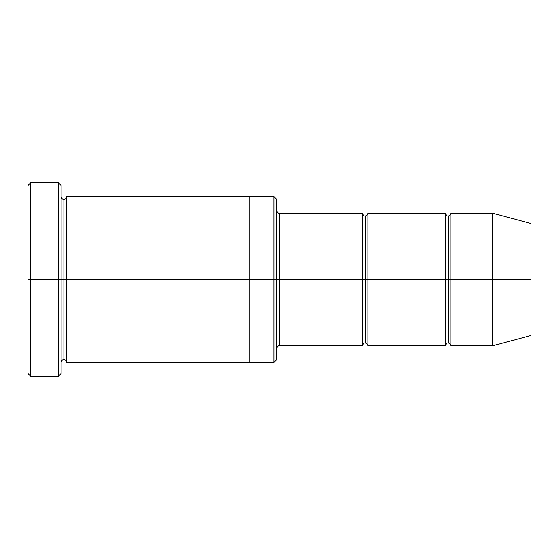 <?xml version="1.0" encoding="UTF-8"?>
<svg xmlns="http://www.w3.org/2000/svg" width="559" height="559" viewBox="0 0 559 559"><rect width="100%" height="100%" fill="white"/><g stroke="black" fill="none" stroke-linecap="round" stroke-linejoin="round"><path stroke-width="0.84" d="M279.5 279.5L279.5 345.846L279.5 279.5L276.733 279.5L276.733 199.339L276.733 359.661L276.733 279.5L273.973 279.5L273.973 196.572L273.973 279.5L279.5 279.5L279.5 213.154L279.5 279.5L365.195 279.5L365.195 215.921L365.195 343.079L365.195 279.5L362.428 279.5L362.428 213.154L362.428 345.846L362.428 213.154L362.428 345.846L362.428 279.5L279.5 279.5L279.5 345.846L279.5 279.5M27.95 279.5L27.95 185.511L27.95 279.5L30.717 279.5L30.717 182.751L30.717 279.5L30.717 182.751L30.717 279.5L58.36 279.5L58.36 182.751L58.36 279.5L61.12 279.5L61.12 185.511L61.12 279.5L63.887 279.5L63.887 199.332L63.887 359.668L63.887 279.5L61.12 279.5L61.12 185.511L61.12 373.489L61.12 279.5L58.36 279.5L58.36 182.751L58.36 376.249L58.36 279.5L30.717 279.5L30.717 376.249L30.717 279.5L27.95 279.5L27.95 373.489L27.95 279.5M492.353 279.5L492.353 213.154L492.353 279.5L492.353 213.154L492.353 279.5L531.05 279.5L531.05 223.53L531.05 335.47L531.05 279.5L492.353 279.5L492.353 345.846L492.353 279.5L492.353 345.846L492.353 279.5L450.882 279.5L450.882 213.154L450.882 279.5L492.353 279.5M445.355 279.5L448.122 279.5L448.122 215.921L448.122 343.079L448.122 279.5L445.355 279.5L445.355 213.154L445.355 345.846L445.355 213.154L445.355 345.846L445.355 279.5L367.955 279.5L367.955 345.846L367.955 279.5L365.195 279.5L365.195 343.079L365.195 215.921L365.195 279.5L367.955 279.5L367.955 213.154L367.955 279.5L445.355 279.5M448.122 279.5L448.122 343.079L448.122 215.921L448.122 279.5L450.882 279.5L450.882 345.846L450.882 279.5L448.122 279.5M63.887 279.5L63.887 359.668L63.887 199.332L63.887 279.5L66.647 279.5L66.647 362.428L66.647 279.5L63.887 279.5M273.973 279.5L273.973 196.572L273.973 362.428L273.973 279.5L249.09 279.5L249.09 196.572L249.09 279.5L273.973 279.5L273.973 362.428L273.973 279.5M249.09 279.5L249.09 196.572L249.09 362.428L249.09 279.5L66.647 279.5L66.647 196.572L66.647 279.5L249.09 279.5L249.09 196.572L249.09 279.5M367.955 279.5L367.955 345.846L367.955 279.5M66.647 279.5L66.647 196.572L66.647 279.5M450.882 279.5L450.882 213.154L450.882 279.5M58.36 279.5L58.36 376.249L58.36 279.5M30.717 279.5L30.717 376.249L30.717 279.5M531.05 335.47L492.353 345.846L450.882 345.846C450.386 343.855 449.464 342.933 448.122 343.079C447.032 342.695 446.117 343.61 445.355 345.846L367.955 345.846C367.459 343.855 366.536 342.933 365.195 343.079C364.105 342.695 363.182 343.61 362.428 345.846L279.5 345.846C278.417 345.455 277.495 346.377 276.733 348.606M27.95 185.511L30.717 182.751L58.36 182.751L61.12 185.511M276.733 199.339L273.973 196.572L66.647 196.572C66.151 198.564 65.228 199.486 63.887 199.332C62.797 199.724 61.881 198.801 61.12 196.572M531.05 223.53L492.353 213.154L450.882 213.154C450.386 215.145 449.464 216.067 448.122 215.921C447.032 216.305 446.117 215.39 445.355 213.154L367.955 213.154C367.459 215.145 366.536 216.067 365.195 215.921C364.105 216.305 363.182 215.39 362.428 213.154L279.5 213.154C278.417 213.545 277.495 212.623 276.733 210.394M276.733 359.661L273.973 362.428L66.647 362.428C66.151 360.436 65.228 359.514 63.887 359.668C62.797 359.276 61.881 360.199 61.12 362.428M61.12 373.489L58.36 376.249L30.717 376.249L27.95 373.489"/></g></svg>
